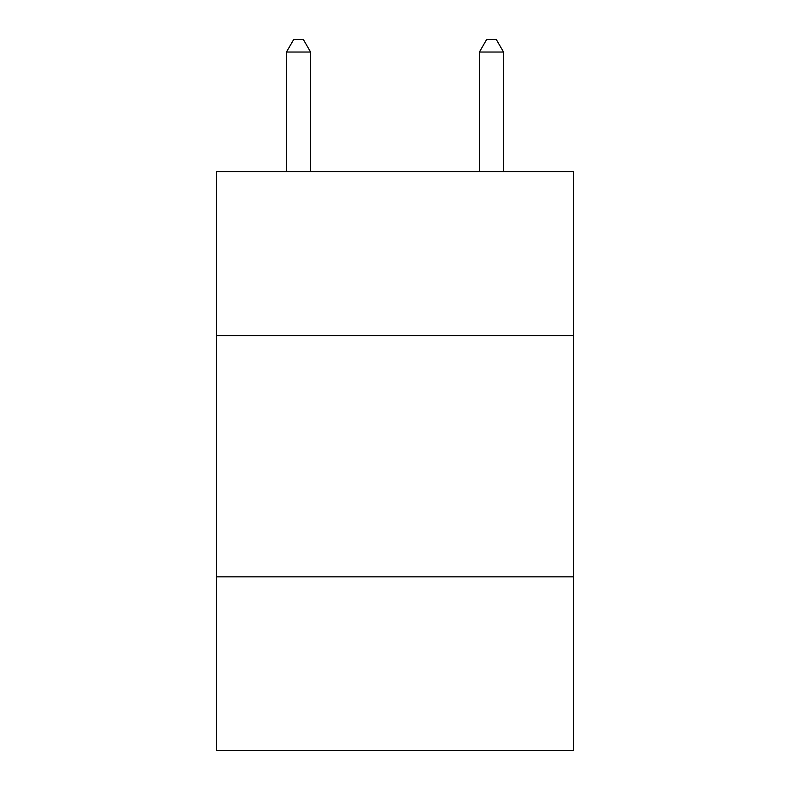 <?xml version="1.0" encoding="UTF-8"?>
<svg xmlns="http://www.w3.org/2000/svg" width="790" height="790" viewBox="0 0 790 790"><rect width="100%" height="100%" fill="white"/><g stroke="black" fill="none" stroke-linecap="round" stroke-linejoin="round"><path stroke-width="1.19" d="M573.471 335.671L573.471 171.667L216.529 171.667L216.529 335.671L573.471 335.671L573.471 750.5L216.529 750.5L216.529 335.671M573.471 576.848L216.529 576.848M310.589 171.667L310.589 52.041L286.464 52.041L286.464 171.667M286.464 52.041L293.702 39.5L303.35 39.5L310.589 52.041M503.536 171.667L503.536 52.041L479.412 52.041L479.412 171.667M479.412 52.041L486.65 39.5L496.298 39.5L503.536 52.041"/></g></svg>
